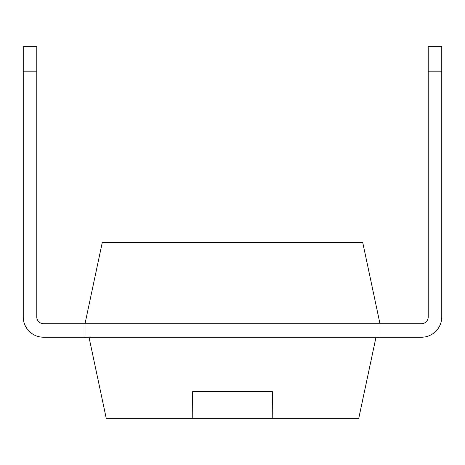 <?xml version="1.0" encoding="UTF-8"?>
<svg xmlns="http://www.w3.org/2000/svg" width="465" height="465" viewBox="0 0 465 465"><rect width="100%" height="100%" fill="white"/><g stroke="black" fill="none" stroke-linecap="round" stroke-linejoin="round"><path stroke-width="0.7" d="M85.014 337.23L43.536 337.23A20.286 20.286 0 0 1 23.25 316.944L23.25 71.168L36.776 71.168L36.776 316.944A6.76 6.76 0 0 0 43.536 323.71L379.986 323.71L362.752 242.614L102.248 242.614L85.014 323.71L85.014 337.23L421.464 337.23A20.286 20.286 0 0 0 441.75 316.944L441.75 71.168L428.224 71.168L428.224 46.68L441.75 46.68L441.75 71.168M428.224 71.168L428.224 316.944A6.76 6.76 0 0 1 421.464 323.71L379.986 323.71L379.986 337.23L421.464 337.23M428.224 316.944A6.76 6.76 0 0 1 421.464 323.71M441.75 222.386L441.75 316.944M36.776 316.944A6.76 6.76 0 0 0 43.536 323.71A6.76 6.76 0 0 1 36.776 316.944M23.25 316.944L23.25 222.386M375.993 337.23L358.759 418.32L106.241 418.32L89.007 337.23M272.234 418.32L272.397 391.699L192.603 391.699L192.766 418.32M192.568 391.699L272.432 391.699M23.25 71.168L23.25 46.68L36.776 46.68L36.776 71.168"/></g></svg>
